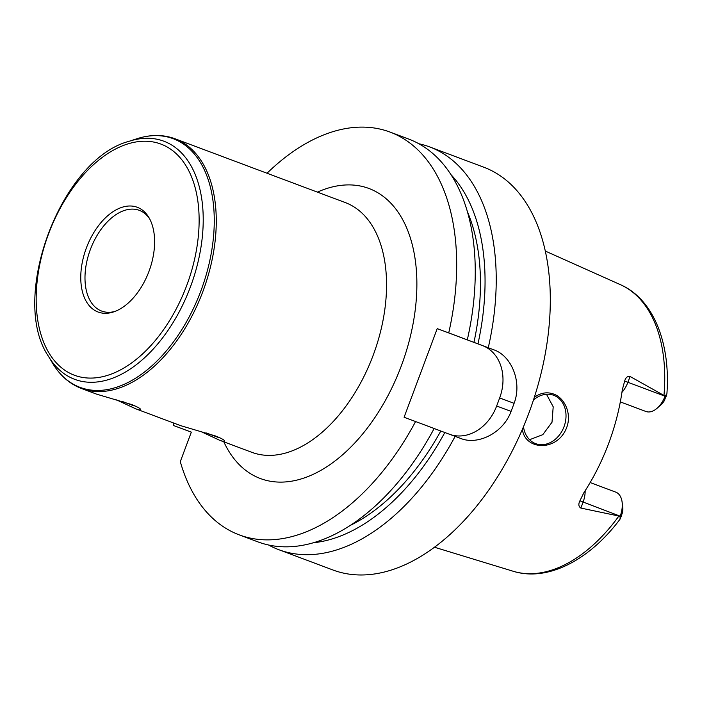 <?xml version="1.0" encoding="UTF-8"?>
<svg xmlns="http://www.w3.org/2000/svg" width="702" height="702" viewBox="0 0 702 702"><rect width="100%" height="100%" fill="white"/><g stroke="black" fill="none" stroke-linecap="round" stroke-linejoin="round"><path stroke-width="1.05" d="M122.376 401.518L130.905 404.694L122.753 401.632M122.323 401.509L134.143 405.905L122.797 401.641M48.412 356.239A127.123 75.974 -69.5 0 0 178.878 312.46A127.123 75.974 -69.5 0 0 163.82 141.19A127.123 75.974 -69.5 0 0 128.949 141.339C61.004 159.205 8.942 298.113 48.412 356.239L52.597 363.241C59.951 375.5 69.568 383.906 81.441 388.469L96.727 394.191L131.537 404.51C137.794 407.02 140.839 408.748 140.681 409.687C140.4 410.196 138.698 409.88 135.574 408.748L116.497 399.877M206.335 432.985L214.865 436.161L206.704 433.09M206.283 432.967L218.103 437.372L206.757 433.108M135.477 408.713L180.686 425.658L215.488 435.977C221.753 438.487 224.798 440.215 224.631 441.154C224.359 441.663 222.657 441.347 219.533 440.215L200.456 431.344M137.267 207.283A55.914 33.415 -69.5 0 0 82.827 259.81A55.914 33.415 -69.5 0 0 113.434 311.969A55.914 33.415 -69.5 0 0 148.973 271.384A55.914 33.415 -69.5 0 0 148.859 217.445A55.914 33.415 -69.5 0 0 137.267 207.283M149.64 218.831A53.764 32.134 -69.5 0 0 139.347 210.363A53.764 32.134 -69.5 0 0 139.312 210.346A53.764 32.134 -69.5 0 0 90.382 249.464A53.764 32.134 -69.5 0 0 101.614 311.047A53.764 32.134 -69.5 0 0 114.935 311.434M173.447 422.946A215.049 128.519 -69.5 0 0 173.675 425.561L191.33 432.134L180.291 461.662A215.049 128.519 -69.5 0 0 239.189 534.854A215.049 128.519 -69.5 0 0 415.584 421.542L404.089 417.251L437.223 328.624L448.727 332.906A215.049 128.519 -69.5 0 0 390.128 132.108A215.049 128.519 -69.5 0 0 267.032 173.236M191.321 432.169L173.675 425.561M239.189 534.854L257.766 541.821A215.049 128.519 -69.5 0 0 434.161 428.501L415.584 421.542M349.991 525.544A197.85 118.243 -69.5 0 0 440.803 431.01L434.152 428.518M313.197 542.769A204.826 122.411 -69.5 0 0 444.822 432.511L440.803 431.01M448.727 332.906L488.276 347.727A215.049 128.519 -69.5 0 0 429.685 146.929A215.049 128.519 -69.5 0 0 429.527 146.867A215.049 128.519 -69.5 0 0 418.91 143.761M268.541 544.98A215.049 128.519 -69.5 0 0 278.738 549.675L332.836 569.954A215.049 128.519 -69.5 0 0 528.659 413.68A215.049 128.519 -69.5 0 0 483.775 167.199A215.049 128.519 -69.5 0 0 483.617 167.146M488.276 347.727L493.936 349.85C511.354 355.809 522.376 381.844 514.092 403.325A215.049 128.519 110.5 0 1 511.074 411.39C503.237 433.037 477.843 445.445 460.793 438.478L444.822 432.511M278.738 549.675A215.049 128.519 -69.5 0 0 455.133 436.363M437.223 328.624L482.432 345.568A43.006 34.486 -69.6 0 1 499.657 397.955L496.647 406.01A43.006 34.486 -69.6 0 1 450.289 434.556M534.336 397.341C540.619 392.778 547.086 391.69 553.738 394.085C564.487 397.78 572.104 413.636 566.628 427.685C557.502 451.781 525.043 450.623 522.367 429.326M523.49 426.684A25.807 20.691 110.4 0 0 535.644 443.638A25.807 20.691 110.4 0 0 564.022 426.711A25.807 20.691 110.4 0 0 553.65 395.27A25.807 20.691 110.4 0 0 533.441 400.087M529.562 439.715L542.804 434.652L552 422.244L553.202 406.791L546.481 394.261M622.095 501.983L622.735 506.818A14.54 8.687 110.5 0 1 622.56 512.451L620.024 519.208L620.182 516.181A20.99 12.539 -69.5 0 0 622.095 501.983A20.99 12.539 -69.5 0 0 615.794 492.146A20.99 12.539 -69.5 0 0 615.777 492.146L590.154 482.546L615.794 492.146M645.928 411.486L620.322 401.913L645.928 411.486A20.99 12.539 -69.5 0 0 657.125 408.213A20.99 12.539 -69.5 0 0 665.04 396.209L666.9 393.822L664.373 400.605A14.54 8.687 110.5 0 1 660.793 404.993L657.125 408.213M666.172 396.639L627.904 382.292L630.071 376.474L665.084 396.086M620.138 516.303L580.87 508.072L583.046 502.263A20.99 12.539 -69.5 0 0 584.731 496.042A20.99 12.539 -69.5 0 0 585.152 490.742M630.071 376.474C627.448 376.07 625.64 377.597 624.666 381.072L624.578 381.3M621.937 392.365A20.99 12.539 -69.5 0 0 625.087 388.092A20.99 12.539 -69.5 0 0 627.904 382.292L624.666 381.072L622.297 389.847A155.914 93.182 -69.5 0 1 583.783 492.865L579.808 501.044C578.264 504.308 578.623 506.651 580.87 508.072M579.887 500.816L621.314 516.611M477.965 343.883A204.826 122.411 -69.5 0 0 451.105 174.78M473.947 342.383A197.85 118.243 -69.5 0 0 467.514 211.943M467.304 339.865A215.049 128.519 -69.5 0 0 408.704 139.066L390.128 132.108M219.436 440.18L251.728 452.281A133.336 79.686 -69.5 0 0 373.131 355.396A133.336 79.686 -69.5 0 0 345.305 202.58A133.336 79.686 -69.5 0 0 345.208 202.545M223.815 441.821A154.835 92.532 -69.5 0 0 383.976 402.93A154.835 92.532 -69.5 0 0 368.883 188.452A154.835 92.532 -69.5 0 0 317.401 192.12M81.441 388.469A133.336 79.686 -69.5 0 0 202.852 291.576A133.336 79.686 -69.5 0 0 175.026 138.759A133.336 79.686 -69.5 0 0 174.93 138.724C163.004 134.389 150.263 134.424 136.706 138.812A132.757 79.335 -69.5 0 1 173.113 138.663A132.757 79.335 -69.5 0 1 188.847 317.515A132.757 79.335 -69.5 0 1 52.597 363.241M160.898 144.077A123.403 73.745 -69.5 0 0 36.223 295.165A123.403 73.745 -69.5 0 0 155.932 339.733A123.403 73.745 -69.5 0 0 160.898 144.077M499.657 397.955L514.092 403.325M482.432 345.568L493.936 349.85M496.647 406.01L511.074 411.39M664.004 395.015A153.097 91.497 -69.5 0 0 620.515 284.722L545.366 251.088M620.024 519.208C589.469 560.135 547.56 582.028 513.136 571.244A153.097 91.497 -69.5 0 0 618.629 516.4M134.143 405.905L134.749 405.8M218.103 437.372L218.699 437.267M345.305 202.58L174.921 138.724M128.949 141.339L136.706 138.812M483.775 167.199L429.685 146.929M666.9 393.822C670.664 343.05 653.465 299.192 620.515 284.722M513.136 571.244L434.389 547.209"/></g></svg>
